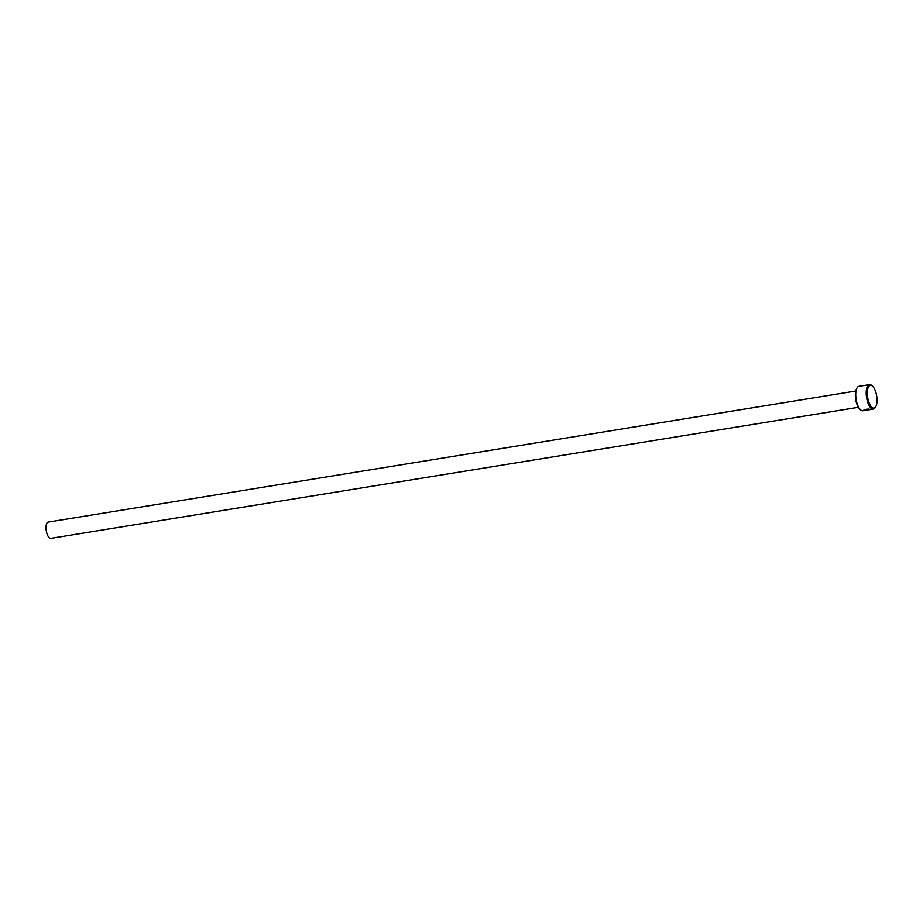 <?xml version="1.0" encoding="UTF-8"?>
<svg xmlns="http://www.w3.org/2000/svg" width="923" height="923" viewBox="0 0 923 923"><rect width="100%" height="100%" fill="white"/><g stroke="black" fill="none" stroke-linecap="round" stroke-linejoin="round"><path stroke-width="1.38" d="M864.551 410.147L866.697 410.124A12.38 4.892 -99.2 0 1 866.697 410.124A12.38 4.892 -99.2 0 1 866.397 410.147L871.589 409.327M864.782 410.216C864.182 409.708 865.37 409.351 868.381 409.143L868.393 409.304C865.393 409.512 864.193 409.87 864.805 410.377M865.093 410.377L863.732 410.297M863.743 410.216L864.47 410.32M866.501 409.754L871.093 409.316L866.166 409.581A12.38 4.892 80.8 0 0 866.501 409.754L866.247 409.697M865.566 409.835L867.159 409.95M860.663 409.881L859.936 409.247A11.549 4.569 -99.2 0 1 855.529 398.159A11.549 4.569 -99.2 0 1 856.59 388.675L857.086 387.833A12.38 4.892 80.8 0 0 855.933 398.009A12.38 4.892 80.8 0 0 860.663 409.881A12.38 4.892 80.8 0 0 862.936 410.735L864.689 410.447M867.493 396.221A11.549 4.569 80.8 0 0 871.07 406.432A11.549 4.569 80.8 0 0 875.777 406.674A11.549 4.569 80.8 0 0 876.85 397.19A11.549 4.569 80.8 0 0 872.443 386.102A11.549 4.569 80.8 0 0 867.493 396.221M875.777 406.674L875.292 407.505A12.38 4.892 -99.2 0 1 873.4 409.039A12.38 4.892 -99.2 0 1 866.409 396.302A12.38 4.892 -99.2 0 1 869.443 384.614A12.38 4.892 -99.2 0 1 871.716 385.456L872.443 386.102M858.367 407.297L50.811 538.386A8.249 3.265 -99.2 0 1 46.15 529.906A8.249 3.265 -99.2 0 1 48.169 522.106L855.725 391.017M864.09 410.493C863.328 409.731 864.851 409.258 868.67 409.085L868.393 409.304M870.816 409.454L866.709 410.124M865.589 410.008L866.166 409.581M869.443 384.614L858.967 386.31A12.38 4.892 80.8 0 0 857.086 387.833M869.12 409.177L869.847 409.397M869.847 409.351L870.458 409.247M871.566 409.339L873.4 409.039"/></g></svg>
